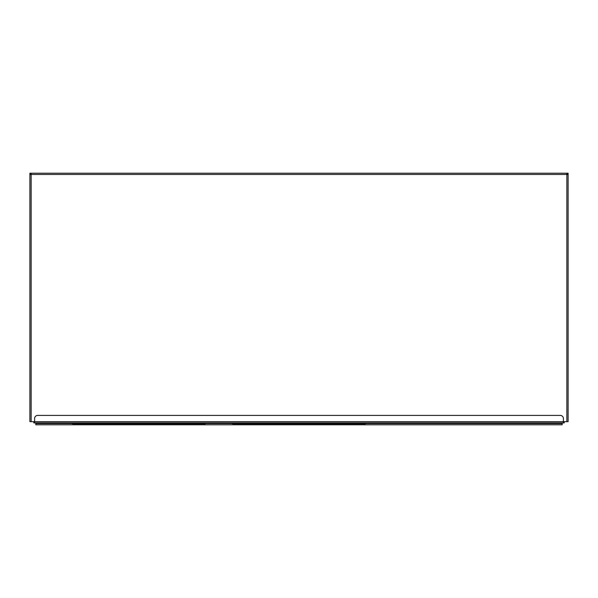 <?xml version="1.0" encoding="UTF-8"?>
<svg xmlns="http://www.w3.org/2000/svg" width="598" height="598" viewBox="0 0 598 598"><rect width="100%" height="100%" fill="white"/><g stroke="black" fill="none" stroke-linecap="round" stroke-linejoin="round"><path stroke-width="0.9" d="M71.64 422.913L72.582 423.847L205.256 423.847L206.19 422.913M231.725 422.913L232.667 423.847L365.333 423.847L366.275 422.913M392.124 422.913L392.744 423.534L365.647 423.534M562.187 422.913L562.187 423.534L392.744 423.534M525.418 423.534L526.046 422.913M564.22 421.657L564.22 422.913L33.78 422.913L33.78 421.657M562.187 423.534L562.187 424.789L35.813 424.789L35.813 422.913M34.594 422.913L34.594 418.533A3.132 3.132 0 0 1 37.726 415.401L560.274 415.401A3.132 3.132 0 0 1 563.406 418.533L563.406 422.913M31.148 173.652L30.341 173.652L30.341 173.211L31.148 173.211L31.148 174.467L29.9 174.467L29.9 173.211L30.341 173.211L30.341 174.467M29.9 385.359L29.9 389.119M29.9 208.254L29.9 210.137M29.9 203.873L29.9 205.757M29.9 418.533L29.9 421.657L568.1 421.657L568.1 174.467L566.852 174.467L566.852 421.657M34.594 173.211L37.726 173.211L34.594 173.211M567.659 174.467L567.659 173.211L567.659 173.652L566.852 173.652M29.9 174.467L29.9 421.657M568.1 174.467L568.1 173.211L566.852 173.211L566.852 174.467L31.148 174.467L31.148 421.657M31.148 173.211L566.852 173.211M232.353 423.534L205.563 423.534M72.268 423.534L35.813 423.534"/></g></svg>
